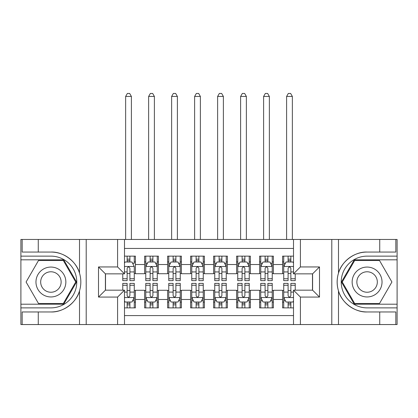 <?xml version="1.0" encoding="UTF-8"?>
<svg xmlns="http://www.w3.org/2000/svg" width="418" height="418" viewBox="0 0 418 418"><rect width="100%" height="100%" fill="white"/><g stroke="black" fill="none" stroke-linecap="round" stroke-linejoin="round"><path stroke-width="0.63" d="M124.491 324.551L293.509 324.551L293.509 290.17L312.591 290.17L312.591 273.847L293.509 273.847L293.509 239.467L124.491 239.467L124.491 273.847L105.409 273.847L105.409 290.17L124.491 290.17L124.491 324.551L38.263 324.551L38.263 311.959L50.907 311.959C62.998 312.57 76.504 302.632 79.509 290.907C81.264 284.982 81.264 279.052 79.509 273.116C76.504 261.391 62.998 251.448 50.907 252.059L38.263 252.059L38.263 239.467L20.9 239.467L20.9 304.2L63.719 304.2L76.531 282.009L63.719 259.818L20.9 259.818M293.509 256.14L282.584 256.14L282.584 264.531L273.388 264.531L273.388 273.733L282.584 273.733L282.584 264.531M273.388 264.531L273.388 256.14L259.588 256.14L259.588 264.531L250.392 264.531L250.392 273.733L259.588 273.733L259.588 264.531M250.392 264.531L250.392 256.14L236.593 256.14L236.593 264.531L227.397 264.531L227.397 273.733L236.593 273.733L236.593 264.531M227.397 264.531L227.397 256.14L213.598 256.14L213.598 264.531L204.402 264.531L204.402 273.733L213.598 273.733L213.598 264.531M204.402 264.531L204.402 256.14L190.603 256.14L190.603 264.531L181.407 264.531L181.407 273.733L190.603 273.733L190.603 264.531M181.407 264.531L181.407 256.14L167.608 256.14L167.608 264.531L158.412 264.531L158.412 273.733L167.608 273.733L167.608 264.531M158.412 264.531L158.412 256.14L144.612 256.14L144.612 273.733L135.416 273.733L135.416 256.14L124.491 256.14M124.491 307.878L135.416 307.878L135.416 290.285L144.612 290.285L144.612 307.878L158.412 307.878L158.412 290.285L167.608 290.285L167.608 299.487L158.412 299.487M167.608 299.487L167.608 307.878L181.407 307.878L181.407 290.285L190.603 290.285L190.603 299.487L181.407 299.487M190.603 299.487L190.603 307.878L204.402 307.878L204.402 290.285L213.598 290.285L213.598 299.487L204.402 299.487M213.598 299.487L213.598 307.878L227.397 307.878L227.397 290.285L236.593 290.285L236.593 299.487L227.397 299.487M236.593 299.487L236.593 307.878L250.392 307.878L250.392 290.285L259.588 290.285L259.588 299.487L250.392 299.487M259.588 299.487L259.588 307.878L273.388 307.878L273.388 290.285L282.584 290.285L282.584 299.487L273.388 299.487M293.509 248.438L124.491 248.438M124.491 315.585L293.509 315.585M282.584 299.487L282.584 307.878L293.509 307.878M105.524 273.847L105.524 290.17M312.476 290.17L312.476 273.847M127.14 261.887L129.899 261.887M134.267 261.887L135.416 261.887M127.14 273.503L129.899 273.503M134.267 273.503L135.416 273.503M127.14 290.515L129.899 290.515M134.267 290.515L135.416 290.515M127.14 302.13L129.899 302.13M134.267 302.13L135.416 302.13M144.612 273.503L145.762 273.503M150.13 273.503L152.894 273.503M157.262 273.503L158.412 273.503M144.612 261.887L145.762 261.887M150.13 261.887L152.894 261.887M157.262 261.887L158.412 261.887M144.612 290.515L145.762 290.515M150.13 290.515L152.894 290.515M157.262 290.515L158.412 290.515M144.612 302.13L145.762 302.13M150.13 302.13L152.894 302.13M157.262 302.13L158.412 302.13M167.608 290.515L168.757 290.515M173.125 290.515L175.889 290.515M180.257 290.515L181.407 290.515M167.608 302.13L168.757 302.13M173.125 302.13L175.889 302.13M180.257 302.13L181.407 302.13M167.608 261.887L168.757 261.887M173.125 261.887L175.889 261.887M180.257 261.887L181.407 261.887M167.608 273.503L168.757 273.503M173.125 273.503L175.889 273.503M180.257 273.503L181.407 273.503M190.603 290.515L191.752 290.515M196.12 290.515L198.884 290.515M203.252 290.515L204.402 290.515M190.603 302.13L191.752 302.13M196.12 302.13L198.884 302.13M203.252 302.13L204.402 302.13M190.603 261.887L191.752 261.887M196.12 261.887L198.884 261.887M203.252 261.887L204.402 261.887M190.603 273.503L191.752 273.503M196.12 273.503L198.884 273.503M203.252 273.503L204.402 273.503M213.598 290.515L214.747 290.515M219.116 290.515L221.88 290.515M226.248 290.515L227.397 290.515M213.598 302.13L214.747 302.13M219.116 302.13L221.88 302.13M226.248 302.13L227.397 302.13M213.598 261.887L214.747 261.887M219.116 261.887L221.88 261.887M226.248 261.887L227.397 261.887M213.598 273.503L214.747 273.503M219.116 273.503L221.88 273.503M226.248 273.503L227.397 273.503M236.593 290.515L237.743 290.515M242.111 290.515L244.875 290.515M249.243 290.515L250.392 290.515M236.593 302.13L237.743 302.13M242.111 302.13L244.875 302.13M249.243 302.13L250.392 302.13M236.593 261.887L237.743 261.887M242.111 261.887L244.875 261.887M249.243 261.887L250.392 261.887M236.593 273.503L237.743 273.503M242.111 273.503L244.875 273.503M249.243 273.503L250.392 273.503M259.588 290.515L260.738 290.515M265.106 290.515L267.87 290.515M272.238 290.515L273.388 290.515M259.588 302.13L260.738 302.13M265.106 302.13L267.87 302.13M272.238 302.13L273.388 302.13M259.588 261.887L260.738 261.887M265.106 261.887L267.87 261.887M272.238 261.887L273.388 261.887M259.588 273.503L260.738 273.503M265.106 273.503L267.87 273.503M272.238 273.503L273.388 273.503M282.584 290.515L283.733 290.515M288.101 290.515L290.86 290.515M282.584 302.13L283.733 302.13M288.101 302.13L290.86 302.13M282.584 261.887L283.733 261.887M288.101 261.887L290.86 261.887M282.584 273.503L283.733 273.503M288.101 273.503L290.86 273.503M129.899 256.14L129.899 262.002L129.899 259.129L127.14 259.129M122.767 278.754L122.767 280.63L127.14 280.63L127.14 278.754L122.767 278.754L122.767 273.847M124.491 263.152L125.066 262.002L131.968 262.002L134.267 266.6L134.267 280.63L129.899 280.63L129.899 268.33C128.979 266.553 128.06 266.553 127.14 268.33L127.14 276.084M134.267 263.314L134.267 259.129M132.6 263.267L134.267 263.267L134.267 256.14M127.14 262.002L127.14 256.14M124.491 271.93L127.14 271.93L127.14 278.754M131.393 239.467L131.393 96.438L125.64 96.438L125.64 239.467M125.64 96.438L127.37 93.449L129.669 93.449L131.393 96.438M127.14 304.889L129.899 304.889M124.491 300.866L125.066 302.015L131.968 302.015L134.267 297.417L134.267 283.388L129.899 283.388L129.899 285.264L134.267 285.264M134.267 297.417L134.267 307.878M122.767 290.17L122.767 283.388L127.14 283.388L127.14 295.693C128.054 297.464 128.974 297.464 129.899 295.693L129.899 285.264M129.899 302.015L129.899 307.878M127.14 307.878L127.14 302.015M58.384 269.067A14.949 14.949 0 0 0 37.965 274.537A14.949 14.949 0 0 0 43.435 294.951A14.949 14.949 0 0 0 63.855 289.481A14.949 14.949 0 0 0 58.384 269.067M56.022 273.147A10.231 10.231 0 0 0 42.046 276.894A10.231 10.231 0 0 0 45.792 290.871A10.231 10.231 0 0 0 59.769 287.124A10.231 10.231 0 0 0 56.022 273.147M63.322 303.51L38.498 303.51L26.083 282.009L38.498 260.508L63.322 260.508L75.736 282.009L63.322 303.51M374.565 269.067A14.949 14.949 0 0 0 354.145 274.537A14.949 14.949 0 0 0 359.616 294.951A14.949 14.949 0 0 0 380.035 289.481A14.949 14.949 0 0 0 374.565 269.067M372.208 273.147A10.231 10.231 0 0 0 358.231 276.894A10.231 10.231 0 0 0 361.978 290.871A10.231 10.231 0 0 0 375.954 287.124A10.231 10.231 0 0 0 372.208 273.147M379.502 303.51L354.678 303.51L342.264 282.009L354.678 260.508L379.502 260.508L391.917 282.009L379.502 303.51M117.594 324.551L117.594 297.073L98.507 297.073L98.507 266.945L117.594 266.945L117.594 239.467L86.207 239.467L86.207 324.551M50.907 252.059A29.95 29.95 0 0 1 79.509 273.116L79.509 239.467L38.263 239.467M38.263 324.551L20.9 324.551L20.9 304.2M20.9 307.878L50.907 307.878A25.869 25.869 0 0 0 76.776 282.009A25.869 25.869 0 0 0 50.907 256.14L20.9 256.14M50.907 311.959A29.95 29.95 0 0 0 79.509 290.907L79.509 324.551M79.509 239.467L86.207 239.467M117.594 239.467L124.491 239.467M38.263 311.959L22.164 311.959L22.164 324.551M38.263 252.059L22.164 252.059L22.164 239.467M117.594 297.073L124.491 290.17M98.507 297.073L105.409 290.17M98.507 266.945L105.409 273.847M117.594 266.945L124.491 273.847M293.509 239.467L379.737 239.467L379.737 252.059L367.093 252.059C355.002 251.448 341.496 261.391 338.491 273.116C336.736 279.041 336.736 284.971 338.491 290.907C341.496 302.632 355.002 312.57 367.093 311.959L379.737 311.959L379.737 324.551L397.1 324.551L397.1 259.818L354.281 259.818L341.469 282.009L354.281 304.2L397.1 304.2M300.406 239.467L300.406 266.945L319.493 266.945L319.493 297.073L300.406 297.073L300.406 324.551L331.793 324.551L331.793 239.467M338.491 290.907L338.491 324.551L379.737 324.551M379.737 239.467L397.1 239.467L397.1 259.818M397.1 256.14L367.093 256.14A25.869 25.869 0 0 0 341.224 282.009A25.869 25.869 0 0 0 367.093 307.878L397.1 307.878M367.093 252.059A29.95 29.95 0 0 0 337.138 282.009A29.95 29.95 0 0 0 367.093 311.959M338.491 324.551L331.793 324.551M300.406 324.551L293.509 324.551M379.737 252.059L395.836 252.059L395.836 239.467M379.737 311.959L395.836 311.959L395.836 324.551M300.406 266.945L293.509 273.847M319.493 266.945L312.591 273.847M319.493 297.073L312.591 290.17M300.406 297.073L293.509 290.17M152.894 259.129L150.13 259.129M157.262 278.754L152.894 278.754L152.894 280.63L157.262 280.63L157.262 266.6L154.963 262.002L148.061 262.002L145.762 266.6L145.762 280.63L150.13 280.63L150.13 278.754L145.762 278.754M145.762 266.6L145.762 256.14M157.262 266.6L157.262 256.14M150.13 262.002L150.13 256.14M152.894 256.14L152.894 262.002M152.894 278.754L152.894 268.33C151.974 266.553 151.055 266.553 150.13 268.33L150.13 278.754M154.388 239.467L154.388 96.438L148.636 96.438L148.636 239.467M148.636 96.438L150.365 93.449L152.664 93.449L154.388 96.438M175.889 259.129L173.125 259.129M180.257 278.754L175.889 278.754L175.889 280.63L180.257 280.63L180.257 266.6L177.958 262.002L171.056 262.002L168.757 266.6L168.757 280.63L173.125 280.63L173.125 278.754L168.757 278.754M168.757 266.6L168.757 256.14M180.257 266.6L180.257 256.14M173.125 262.002L173.125 256.14M175.889 256.14L175.889 262.002M175.889 278.754L175.889 268.33C174.97 266.553 174.05 266.553 173.125 268.33L173.125 278.754M177.384 239.467L177.384 96.438L171.631 96.438L171.631 239.467M171.631 96.438L173.355 93.449L175.659 93.449L177.384 96.438M198.884 259.129L196.12 259.129M203.252 278.754L198.884 278.754L198.884 280.63L203.252 280.63L203.252 266.6L200.953 262.002L194.051 262.002L191.752 266.6L191.752 280.63L196.12 280.63L196.12 278.754L191.752 278.754M191.752 266.6L191.752 256.14M203.252 266.6L203.252 256.14M196.12 262.002L196.12 256.14M198.884 256.14L198.884 262.002M198.884 278.754L198.884 268.33C197.965 266.553 197.045 266.553 196.12 268.33L196.12 278.754M200.379 239.467L200.379 96.438L194.626 96.438L194.626 239.467M194.626 96.438L196.35 93.449L198.654 93.449L200.379 96.438M221.88 259.129L219.116 259.129M226.248 278.754L221.88 278.754L221.88 280.63L226.248 280.63L226.248 266.6L223.949 262.002L217.046 262.002L214.747 266.6L214.747 280.63L219.116 280.63L219.116 278.754L214.747 278.754M214.747 266.6L214.747 256.14M226.248 266.6L226.248 256.14M219.116 262.002L219.116 256.14M221.88 256.14L221.88 262.002M221.88 278.754L221.88 268.33C220.96 266.553 220.04 266.553 219.116 268.33L219.116 278.754M223.374 239.467L223.374 96.438L217.621 96.438L217.621 239.467M217.621 96.438L219.345 93.449L221.65 93.449L223.374 96.438M150.13 304.889L152.894 304.889M145.762 285.264L150.13 285.264L150.13 283.388L145.762 283.388L145.762 297.417L148.061 302.015L154.963 302.015L157.262 297.417L157.262 283.388L152.894 283.388L152.894 285.264L157.262 285.264M157.262 297.417L157.262 307.878M145.762 297.417L145.762 307.878M152.894 302.015L152.894 307.878M150.13 307.878L150.13 302.015M150.13 285.264L150.13 295.693C151.05 297.464 151.969 297.464 152.894 295.693L152.894 285.264M173.125 304.889L175.889 304.889M168.757 285.264L173.125 285.264L173.125 283.388L168.757 283.388L168.757 297.417L171.056 302.015L177.958 302.015L180.257 297.417L180.257 283.388L175.889 283.388L175.889 285.264L180.257 285.264M180.257 297.417L180.257 307.878M168.757 297.417L168.757 307.878M175.889 302.015L175.889 307.878M173.125 307.878L173.125 302.015M173.125 285.264L173.125 295.693C174.045 297.464 174.964 297.464 175.889 295.693L175.889 285.264M196.12 304.889L198.884 304.889M191.752 285.264L196.12 285.264L196.12 283.388L191.752 283.388L191.752 297.417L194.051 302.015L200.953 302.015L203.252 297.417L203.252 283.388L198.884 283.388L198.884 285.264L203.252 285.264M203.252 297.417L203.252 307.878M191.752 297.417L191.752 307.878M198.884 302.015L198.884 307.878M196.12 307.878L196.12 302.015M196.12 285.264L196.12 295.693C197.04 297.464 197.96 297.464 198.884 295.693L198.884 285.264M219.116 304.889L221.88 304.889M214.747 285.264L219.116 285.264L219.116 283.388L214.747 283.388L214.747 297.417L217.046 302.015L223.949 302.015L226.248 297.417L226.248 283.388L221.88 283.388L221.88 285.264L226.248 285.264M226.248 297.417L226.248 307.878M214.747 297.417L214.747 307.878M221.88 302.015L221.88 307.878M219.116 307.878L219.116 302.015M219.116 285.264L219.116 295.693C220.035 297.464 220.955 297.464 221.88 295.693L221.88 285.264M244.875 259.129L242.111 259.129M249.243 278.754L244.875 278.754L244.875 280.63L249.243 280.63L249.243 266.6L246.944 262.002L240.042 262.002L237.743 266.6L237.743 280.63L242.111 280.63L242.111 278.754L237.743 278.754M237.743 266.6L237.743 256.14M249.243 266.6L249.243 256.14M242.111 262.002L242.111 256.14M244.875 256.14L244.875 262.002M244.875 278.754L244.875 268.33C243.955 266.553 243.036 266.553 242.111 268.33L242.111 278.754M246.369 239.467L246.369 96.438L240.616 96.438L240.616 239.467M240.616 96.438L242.341 93.449L244.645 93.449L246.369 96.438M242.111 304.889L244.875 304.889M237.743 285.264L242.111 285.264L242.111 283.388L237.743 283.388L237.743 297.417L240.042 302.015L246.944 302.015L249.243 297.417L249.243 283.388L244.875 283.388L244.875 285.264L249.243 285.264M249.243 297.417L249.243 307.878M237.743 297.417L237.743 307.878M244.875 302.015L244.875 307.878M242.111 307.878L242.111 302.015M242.111 285.264L242.111 295.693C243.03 297.464 243.95 297.464 244.875 295.693L244.875 285.264M267.87 259.129L265.106 259.129M272.238 278.754L267.87 278.754L267.87 280.63L272.238 280.63L272.238 266.6L269.939 262.002L263.037 262.002L260.738 266.6L260.738 280.63L265.106 280.63L265.106 278.754L260.738 278.754M260.738 266.6L260.738 256.14M272.238 266.6L272.238 256.14M265.106 262.002L265.106 256.14M267.87 256.14L267.87 262.002M267.87 278.754L267.87 268.33C266.95 266.553 266.031 266.553 265.106 268.33L265.106 278.754M269.364 239.467L269.364 96.438L263.612 96.438L263.612 239.467M263.612 96.438L265.336 93.449L267.635 93.449L269.364 96.438M265.106 304.889L267.87 304.889M260.738 285.264L265.106 285.264L265.106 283.388L260.738 283.388L260.738 297.417L263.037 302.015L269.939 302.015L272.238 297.417L272.238 283.388L267.87 283.388L267.87 285.264L272.238 285.264M272.238 297.417L272.238 307.878M260.738 297.417L260.738 307.878M267.87 302.015L267.87 307.878M265.106 307.878L265.106 302.015M265.106 285.264L265.106 295.693C266.026 297.464 266.945 297.464 267.87 295.693L267.87 285.264M290.86 259.129L288.101 259.129M293.509 263.152L292.934 262.002L286.032 262.002L283.733 266.6L283.733 280.63L288.101 280.63L288.101 278.754L283.733 278.754M283.733 266.6L283.733 256.14M295.233 273.847L295.233 280.63L290.86 280.63L290.86 268.33C289.946 266.553 289.026 266.553 288.101 268.33L288.101 278.754M288.101 262.002L288.101 256.14M290.86 256.14L290.86 262.002M292.36 239.467L292.36 96.438L286.607 96.438L286.607 239.467M286.607 96.438L288.331 93.449L290.63 93.449L292.36 96.438M288.101 304.889L290.86 304.889M295.233 285.264L295.233 283.388L290.86 283.388L290.86 285.264L295.233 285.264L295.233 290.17M285.4 300.751L283.733 300.751L283.733 283.388L288.101 283.388L288.101 295.693C289.021 297.464 289.94 297.464 290.86 295.693L290.86 285.264M283.733 300.751L283.733 307.878M283.733 297.417L286.032 302.015L292.934 302.015L293.509 300.866M290.86 302.015L290.86 307.878M288.101 307.878L288.101 302.015M144.612 299.487L135.416 299.487M144.612 264.531L135.416 264.531M134.209 266.485L124.491 266.485M134.267 278.754L129.899 278.754M134.267 271.93L129.899 271.93M129.899 260.592L127.14 260.592M124.491 297.532L134.209 297.532M134.267 300.751L132.6 300.751M122.767 285.264L127.14 285.264M129.899 292.088L134.267 292.088M124.491 292.088L127.14 292.088M127.14 303.426L129.899 303.426M338.491 239.467L338.491 273.116M157.205 266.485L145.819 266.485M145.762 263.267L147.429 263.267M155.595 263.267L157.262 263.267M150.13 271.93L145.762 271.93M157.262 271.93L152.894 271.93M152.894 260.592L150.13 260.592M180.2 266.485L168.815 266.485M168.757 263.267L170.424 263.267M178.59 263.267L180.257 263.267M173.125 271.93L168.757 271.93M180.257 271.93L175.889 271.93M175.889 260.592L173.125 260.592M203.195 266.485L191.81 266.485M191.752 263.267L193.419 263.267M201.586 263.267L203.252 263.267M196.12 271.93L191.752 271.93M203.252 271.93L198.884 271.93M198.884 260.592L196.12 260.592M226.19 266.485L214.805 266.485M214.747 263.267L216.414 263.267M224.581 263.267L226.248 263.267M219.116 271.93L214.747 271.93M226.248 271.93L221.88 271.93M221.88 260.592L219.116 260.592M145.819 297.532L157.205 297.532M157.262 300.751L155.595 300.751M147.429 300.751L145.762 300.751M152.894 292.088L157.262 292.088M145.762 292.088L150.13 292.088M150.13 303.426L152.894 303.426M168.815 297.532L180.2 297.532M180.257 300.751L178.59 300.751M170.424 300.751L168.757 300.751M175.889 292.088L180.257 292.088M168.757 292.088L173.125 292.088M173.125 303.426L175.889 303.426M191.81 297.532L203.195 297.532M203.252 300.751L201.586 300.751M193.419 300.751L191.752 300.751M198.884 292.088L203.252 292.088M191.752 292.088L196.12 292.088M196.12 303.426L198.884 303.426M214.805 297.532L226.19 297.532M226.248 300.751L224.581 300.751M216.414 300.751L214.747 300.751M221.88 292.088L226.248 292.088M214.747 292.088L219.116 292.088M219.116 303.426L221.88 303.426M249.185 266.485L237.8 266.485M237.743 263.267L239.409 263.267M247.576 263.267L249.243 263.267M242.111 271.93L237.743 271.93M249.243 271.93L244.875 271.93M244.875 260.592L242.111 260.592M237.8 297.532L249.185 297.532M249.243 300.751L247.576 300.751M239.409 300.751L237.743 300.751M244.875 292.088L249.243 292.088M237.743 292.088L242.111 292.088M242.111 303.426L244.875 303.426M272.181 266.485L260.795 266.485M260.738 263.267L262.405 263.267M270.571 263.267L272.238 263.267M265.106 271.93L260.738 271.93M272.238 271.93L267.87 271.93M267.87 260.592L265.106 260.592M260.795 297.532L272.181 297.532M272.238 300.751L270.571 300.751M262.405 300.751L260.738 300.751M267.87 292.088L272.238 292.088M260.738 292.088L265.106 292.088M265.106 303.426L267.87 303.426M293.509 266.485L283.791 266.485M283.733 263.267L285.4 263.267M295.233 278.754L290.86 278.754M288.101 271.93L283.733 271.93M293.509 271.93L290.86 271.93M290.86 260.592L288.101 260.592M283.791 297.532L293.509 297.532M283.733 285.264L288.101 285.264M290.86 292.088L293.509 292.088M283.733 292.088L288.101 292.088M288.101 303.426L290.86 303.426"/></g></svg>
